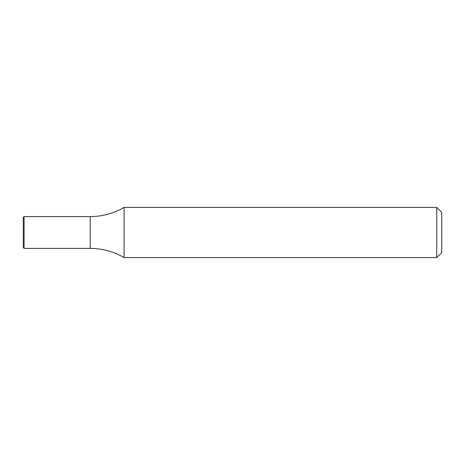 <?xml version="1.0" encoding="UTF-8"?>
<svg xmlns="http://www.w3.org/2000/svg" width="465" height="465" viewBox="0 0 465 465"><rect width="100%" height="100%" fill="white"/><g stroke="black" fill="none" stroke-linecap="round" stroke-linejoin="round"><path stroke-width="0.7" d="M436.728 207.39L441.75 212.412L441.75 252.588L436.728 257.61L436.728 207.39L124.097 207.39L124.097 257.61C113.617 251.53 102.323 248.461 90.21 248.403L90.21 216.597L90.21 248.403L24.087 248.403L24.087 216.597L90.21 216.597C102.323 216.539 113.617 213.47 124.097 207.39M436.728 257.61L124.097 257.61M24.087 216.597L23.25 217.434L23.25 247.566L24.087 248.403"/></g></svg>
